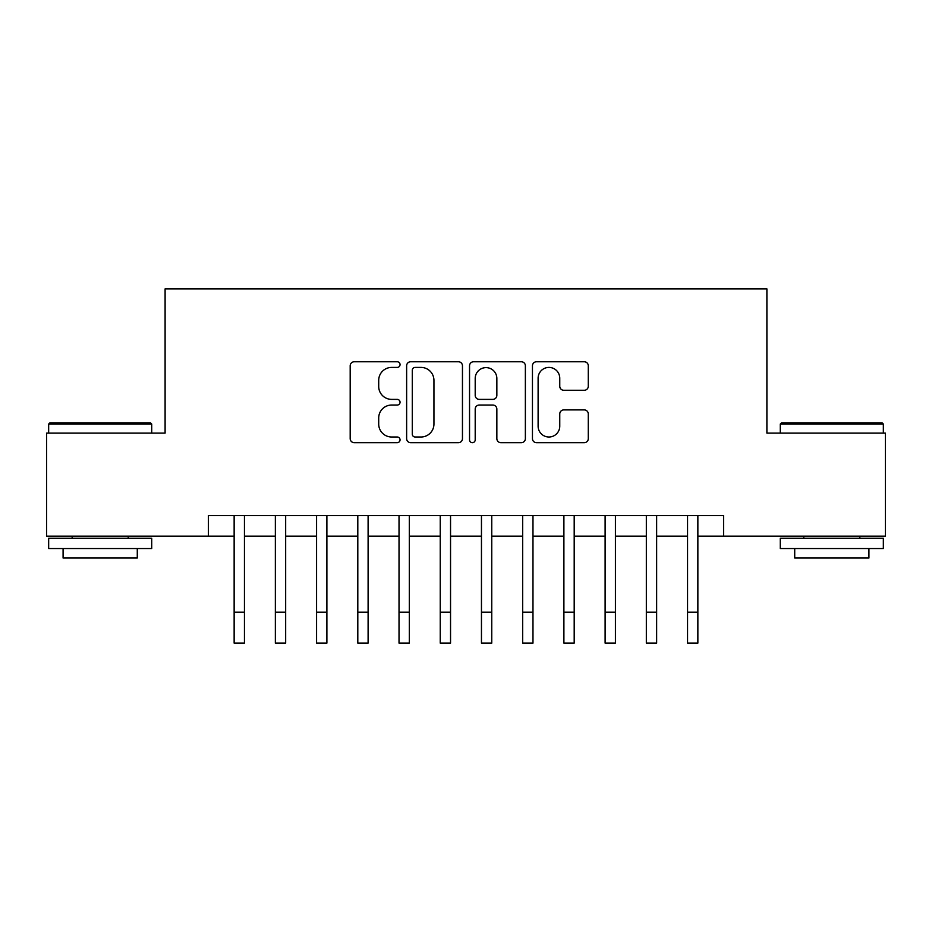 <?xml version="1.0" encoding="UTF-8"?>
<svg xmlns="http://www.w3.org/2000/svg" width="932" height="932" viewBox="0 0 932 932"><rect width="100%" height="100%" fill="white"/><g stroke="black" fill="none" stroke-linecap="round" stroke-linejoin="round"><path stroke-width="1.4" d="M400.049 364.587A2.831 2.831 0 0 0 397.218 361.756L354.23 361.756A4.043 4.043 0 0 0 350.187 365.798L350.187 438.623A4.043 4.043 0 0 0 354.23 442.677L397.218 442.677A2.831 2.831 0 0 0 400.049 439.846A2.831 2.831 0 0 0 397.218 437.003L391.661 437.003A12.943 12.943 0 0 1 378.707 424.06L378.707 417.99A12.943 12.943 0 0 1 391.661 405.047L397.218 405.047A2.831 2.831 0 0 0 400.049 402.216A2.831 2.831 0 0 0 397.218 399.385L391.661 399.385A12.943 12.943 0 0 1 378.707 386.43L378.707 380.361A12.943 12.943 0 0 1 391.661 367.418L397.218 367.418A2.831 2.831 0 0 0 400.049 364.587M584.236 390.275A4.043 4.043 0 0 0 588.29 386.232L588.29 365.798A4.043 4.043 0 0 0 584.236 361.756L536.494 361.756A4.043 4.043 0 0 0 532.452 365.798L532.452 438.623A4.043 4.043 0 0 0 536.494 442.677L584.236 442.677A4.043 4.043 0 0 0 588.29 438.623L588.29 413.948A4.043 4.043 0 0 0 584.236 409.905L563.813 409.905A4.043 4.043 0 0 0 559.759 413.948L559.759 426.18A10.823 10.823 0 0 1 548.936 437.003A10.823 10.823 0 0 1 538.114 426.18L538.114 378.241A10.823 10.823 0 0 1 548.936 367.418A10.823 10.823 0 0 1 559.759 378.241L559.759 386.232A4.043 4.043 0 0 0 563.813 390.275L584.236 390.275M208.384 536.18L46.6 536.18L46.6 433.124L165.104 433.124L165.104 288.862L766.896 288.862L766.896 433.124L885.4 433.124L885.4 536.18L723.616 536.18L723.616 515.571L208.384 515.571L208.384 536.18L234.142 536.18M462.458 365.798A4.043 4.043 0 0 0 458.416 361.756L410.674 361.756A4.043 4.043 0 0 0 406.632 365.798L406.632 438.623A4.043 4.043 0 0 0 410.674 442.677L458.416 442.677A4.043 4.043 0 0 0 462.458 438.623L462.458 365.798M473.584 361.756L521.326 361.756A4.043 4.043 0 0 1 525.368 365.798L525.368 438.623A4.043 4.043 0 0 1 521.326 442.677L500.892 442.677A4.043 4.043 0 0 1 496.849 438.623L496.849 409.09A4.043 4.043 0 0 0 492.807 405.047L479.246 405.047A4.043 4.043 0 0 0 475.203 409.09L475.203 439.846A2.831 2.831 0 0 1 472.373 442.677A2.831 2.831 0 0 1 469.542 439.846L469.542 365.798A4.043 4.043 0 0 1 473.584 361.756M244.452 536.18L275.359 536.18M285.67 536.18L316.577 536.18M326.887 536.18L357.806 536.18M368.105 536.18L399.024 536.18M409.323 536.18L440.242 536.18M450.54 536.18L481.46 536.18M491.758 536.18L522.677 536.18M532.976 536.18L563.895 536.18M574.194 536.18L605.113 536.18M615.423 536.18L646.33 536.18M656.641 536.18L687.548 536.18M697.858 536.18L723.616 536.18M415.124 367.418A2.831 2.831 0 0 0 412.293 370.249L412.293 434.172A2.831 2.831 0 0 0 415.124 437.003L420.984 437.003A12.943 12.943 0 0 0 433.939 424.06L433.939 380.361A12.943 12.943 0 0 0 420.984 367.418L415.124 367.418M496.849 378.45A10.823 10.823 0 0 0 486.026 367.627A10.823 10.823 0 0 0 475.203 378.45L475.203 395.331A4.043 4.043 0 0 0 479.246 399.385L492.807 399.385A4.043 4.043 0 0 0 496.849 395.331L496.849 378.45M234.142 612.219L244.452 612.219L244.452 643.138L234.142 643.138L234.142 515.571M244.452 612.219L244.452 515.571M49.897 422.825L150.471 422.825L151.706 424.06L48.662 424.06L49.897 422.825M100.19 548.54L48.662 548.54L48.662 538.23L151.706 538.23L151.706 548.54L100.19 548.54M137.284 548.54L137.284 558.023L63.085 558.023L63.085 548.54M781.529 422.825L882.103 422.825L883.338 424.06L780.294 424.06L781.529 422.825M831.81 548.54L780.294 548.54L780.294 538.23L883.338 538.23L883.338 548.54L831.81 548.54M868.915 548.54L868.915 558.023L794.716 558.023L794.716 548.54M275.359 612.219L285.67 612.219L285.67 643.138L275.359 643.138L275.359 515.571M285.67 612.219L285.67 515.571M316.577 612.219L326.887 612.219L326.887 643.138L316.577 643.138L316.577 515.571M326.887 612.219L326.887 515.571M357.806 612.219L368.105 612.219L368.105 643.138L357.806 643.138L357.806 515.571M368.105 612.219L368.105 515.571M399.024 612.219L409.323 612.219L409.323 643.138L399.024 643.138L399.024 515.571M409.323 612.219L409.323 515.571M440.242 612.219L450.54 612.219L450.54 643.138L440.242 643.138L440.242 515.571M450.54 612.219L450.54 515.571M481.46 612.219L491.758 612.219L491.758 643.138L481.46 643.138L481.46 515.571M491.758 612.219L491.758 515.571M522.677 612.219L532.976 612.219L532.976 643.138L522.677 643.138L522.677 515.571M532.976 612.219L532.976 515.571M563.895 612.219L574.194 612.219L574.194 643.138L563.895 643.138L563.895 515.571M574.194 612.219L574.194 515.571M605.113 612.219L615.423 612.219L615.423 643.138L605.113 643.138L605.113 515.571M615.423 612.219L615.423 515.571M646.33 612.219L656.641 612.219L656.641 643.138L646.33 643.138L646.33 515.571M656.641 612.219L656.641 515.571M687.548 612.219L697.858 612.219L697.858 643.138L687.548 643.138L687.548 515.571M697.858 612.219L697.858 515.571M48.662 433.124L48.662 424.06M72.16 538.23L72.16 536.18M128.208 538.23L128.208 536.18M151.706 433.124L151.706 424.06M780.294 433.124L780.294 424.06M803.792 538.23L803.792 536.18M859.84 538.23L859.84 536.18M883.338 433.124L883.338 424.06"/></g></svg>
